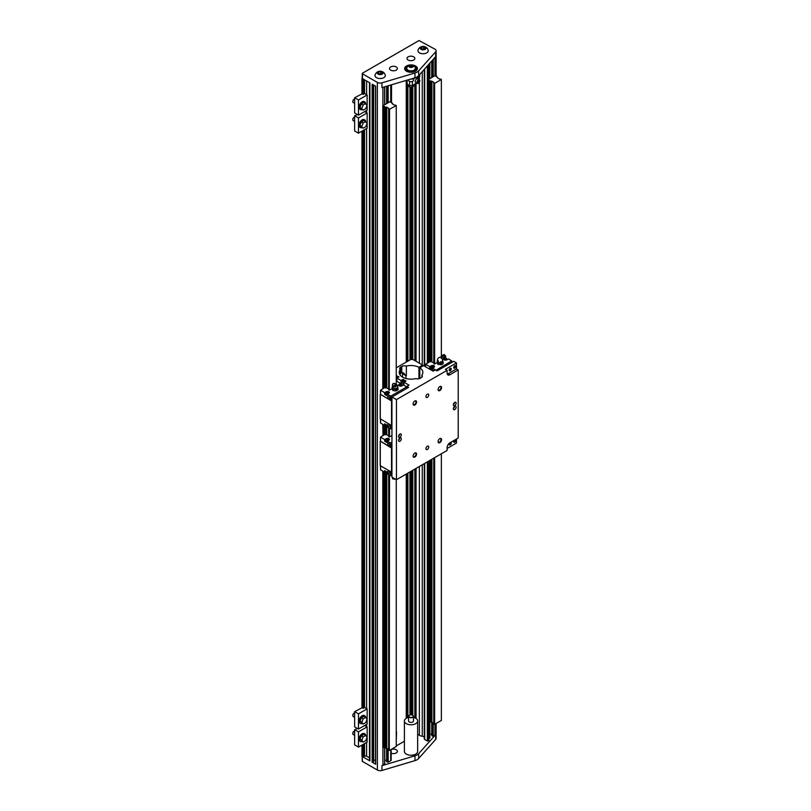 <?xml version="1.0" encoding="UTF-8"?>
<svg xmlns="http://www.w3.org/2000/svg" width="811" height="811" viewBox="0 0 811 811"><rect width="100%" height="100%" fill="white"/><g stroke="black" fill="none" stroke-linecap="round" stroke-linejoin="round"><path stroke-width="1.22" d="M420.909 48.457L422.511 49.39L424.7 49.045L425.288 47.778L423.687 46.856L421.497 47.2L420.909 48.457M424.619 49.055L421.588 48.853M389.27 109.434L396.255 105.542L395.616 105.136A1.004 0.578 180 0 1 394.359 105.055L392.494 103.98A1.004 0.578 180 0 1 392.433 103.291L389.99 101.669L382.812 105.815L385.61 107.224A1.004 0.578 180 0 1 386.806 107.265L388.672 108.339A1.004 0.578 180 0 1 388.804 109.069L389.27 390.111L389.513 109.434M388.824 750.134L389.27 474.972M391.946 435.578L389.27 436.987L389.27 428.107M389.27 750.398L389.513 475.114M389.513 436.987L389.513 428.238M385.032 472.063L385.032 747.884L385.61 748.178A1.004 0.578 180 0 1 386.806 748.218L388.672 749.293A1.004 0.578 180 0 1 388.773 749.364M382.812 471.242L382.812 747.235L385.032 747.772M389.513 750.398L396.255 746.495L396.255 479.585M396.255 384.252L396.255 105.542M386.776 761.407L386.806 472.641M388.773 435.963A1.004 0.578 0 0 0 388.672 435.892L386.806 434.808L386.806 425.765M385.032 106.93L385.032 387.607L385.61 387.901A1.004 0.578 180 0 1 386.806 387.942L386.806 107.265M386.806 434.808A1.004 0.578 0 0 0 385.61 434.777L385.032 434.483L385.032 425.187M385.924 440.454L384.627 441.204L384.627 439.562L380.501 437.119L382.985 435.629L382.812 424.376M385.032 387.496L382.802 388.662L382.812 106.282M386.776 761.803L388.165 762.208L390.73 760.728A1.47 0.852 0 0 0 391.166 760.12L391.166 749.435M362.456 760.83L362.456 761.428L377.379 770.034A3.923 2.271 0 0 0 381.951 770.45L381.951 765.645A3.923 2.271 0 0 0 382.924 765.229L384.627 763.85M381.951 765.645L414.968 755.822A8.586 4.957 0 0 0 418.658 753.683L435.679 734.624A3.923 2.271 0 0 1 434.97 735.182L434.97 724.152M431.878 735.364L433.267 736.165L434.97 735.182M429.871 734.148L431.736 734.148M428.867 738.709L429.729 737.807M424.275 463.649L424.275 738.872A1.47 0.852 0 0 0 424.7 739.48L427.336 740.99L428.725 740.19M417.655 734.695A2.453 1.419 180 0 1 419.368 735.242A4.714 2.717 0 0 0 422.257 736.256A2.453 1.419 180 0 1 424.275 737.655M396.255 745.917L404.405 741.213M384.769 760.191L386.634 760.191M408.572 717.411A6.62 3.822 0 0 0 406.341 718.262A6.62 3.822 0 0 0 404.405 720.969L404.405 751.412A6.62 3.822 0 0 0 411.025 755.234A6.62 3.822 0 0 0 417.655 751.412L417.655 720.969A6.62 3.822 0 0 0 415.708 718.262A6.62 3.822 0 0 0 413.478 717.411M391.166 753.196A3.923 2.271 0 0 0 395.241 753.368A3.923 2.271 0 0 0 397.37 751.351A3.923 2.271 0 0 0 395.241 749.334A3.923 2.271 0 0 0 391.166 749.506M435.679 51.803L435.679 56.608L418.658 75.666A8.586 4.957 180 0 1 414.968 77.805L381.951 87.629L381.951 82.823A3.923 2.271 180 0 1 377.379 82.408L362.456 73.801L362.456 73.203L419.013 40.55L434.97 49.167A3.923 2.271 180 0 1 436.115 50.769A3.923 2.271 180 0 1 435.679 51.803L418.658 70.861A8.586 4.957 180 0 1 414.968 73L381.951 82.823M424.275 366.045L424.275 69.391M428.867 79.225L435.081 75.636L437.524 77.248A1.004 0.578 0 0 0 437.595 77.937L439.461 79.022A1.004 0.578 0 0 0 440.718 79.093L441.356 79.498L434.615 83.401L433.905 83.026A1.004 0.578 0 0 0 433.773 82.296L431.908 81.222A1.004 0.578 0 0 0 430.712 81.191L428.867 80.603M369.492 757.869L366.623 756.217A1.47 0.852 180 0 0 364.544 756.217L362.811 756.815L369.917 760.921L369.917 82.915L362.811 78.809L362.811 94.228M375.675 86.24L372.137 84.192L372.137 762.208L375.675 764.246L375.675 86.24M362.243 77.927L362.456 78.606L362.456 78.008M362.111 756.014L362.456 761.428M373.668 760.191L375.534 760.191M372.137 762.208L373.526 761.407M369.492 82.661L369.492 760.323A1.47 0.852 0 0 0 369.917 760.921M381.951 770.45L414.968 760.627A8.586 4.957 0 0 0 418.658 758.488L435.679 739.429A3.923 2.271 0 0 0 436.115 738.395L436.115 723.483M417.057 69.797A6.376 3.68 0 0 0 416.428 69.036M405.632 69.036A6.376 3.68 0 0 0 405.003 69.797M408.612 65.6A5.393 3.112 0 0 0 405.632 68.388A5.393 3.112 0 0 0 407.213 70.598A5.393 3.112 0 0 0 413.093 71.267A5.393 3.112 0 0 0 416.428 68.388A5.393 3.112 0 0 0 413.438 65.6M407.994 70.141A4.288 2.474 0 0 0 413.042 70.577A4.288 2.474 0 0 0 415.242 67.921A4.45 4.45 0 0 0 406.818 67.921A4.288 2.474 0 0 0 407.994 70.141M385.245 75.099A5.15 2.97 180 0 1 382.488 78.211A5.15 2.97 180 0 1 376.507 77.663A5.15 2.97 180 0 1 375.067 75.099A5.271 5.271 0 0 1 385.245 75.099M411.522 64.921A6.376 3.68 180 0 1 417.412 68.59A6.376 3.68 180 0 1 413.468 71.997A6.376 3.68 180 0 1 406.524 71.196A6.376 3.68 180 0 1 404.648 68.59A6.376 3.68 180 0 1 410.538 64.921M413.701 56.831A3.923 2.271 0 0 0 409.423 56.344A3.923 2.271 0 0 0 407 58.433A3.923 2.271 0 0 0 410.924 60.703A3.923 2.271 0 0 0 414.847 58.433A3.923 2.271 0 0 0 413.701 56.831M390.669 70.131A3.923 2.271 180 0 1 389.513 68.529A3.923 2.271 180 0 1 393.436 66.269A3.923 2.271 180 0 1 397.37 68.529A3.923 2.271 180 0 1 394.947 70.628A3.923 2.271 180 0 1 390.669 70.131M428.188 50.302A5.15 2.97 180 0 1 425.44 53.414A5.15 2.97 180 0 1 419.459 52.867A5.15 2.97 180 0 1 418.01 50.302A5.271 5.271 0 0 1 428.188 50.302M410.589 79.103A5.393 3.112 0 0 0 415.708 77.552M404.405 720.969A6.62 3.822 0 0 0 411.025 724.791A6.62 3.822 0 0 0 417.655 720.969M441.356 453.785L441.356 720.462L434.615 724.355L433.875 724.03L433.905 458.083M433.875 723.331A1.004 0.578 0 0 0 433.773 723.26L431.908 722.175A1.004 0.578 0 0 0 430.712 722.145L430.134 721.851L430.134 460.263L430.134 721.729L428.867 721.557M436.521 76.751L436.521 76.062M433.875 363.054A1.004 0.578 0 0 0 433.773 362.983L431.908 361.899A1.004 0.578 0 0 0 430.712 361.868L430.134 361.574L430.134 80.776M430.134 361.574L430.134 80.897M431.908 722.175L431.908 459.239M431.908 361.899L431.908 81.222M434.372 724.355L434.372 457.81M437.159 362.608L434.372 364.078L434.372 83.401M434.615 724.355L434.615 457.678M434.615 364.078L434.615 83.401M441.356 356.404L441.356 79.498M408.572 79.701L408.572 80.248A2.453 1.419 0 0 0 409.291 81.252A2.453 1.419 0 0 0 412.769 81.252A2.453 1.419 0 0 0 413.478 80.248L413.478 78.779M409.362 81.293A2.261 1.308 0 0 0 409.433 81.333L409.433 81.333A2.261 1.308 0 0 0 412.627 81.333A2.261 1.308 0 0 0 412.687 81.293M421.497 47.2L421.497 48.802M423.687 46.856L423.687 48.528M421.021 49.319A2.94 1.703 0 0 0 425.947 48.559A2.94 1.703 0 0 0 422.338 46.48A2.94 1.703 0 0 0 421.021 49.319M381.667 73.852L378.636 73.649M378.555 71.997L377.967 73.254L379.568 74.186L381.758 73.842L382.346 72.574L380.744 71.652L378.555 71.997L378.555 73.598M380.744 71.652L380.744 73.325M378.068 74.115A2.94 1.703 0 0 0 382.995 73.355A2.94 1.703 0 0 0 379.386 71.277A2.94 1.703 0 0 0 378.068 74.115M409.464 67.09A2.21 1.277 0 0 0 413.164 66.522A2.21 1.277 0 0 0 410.457 64.961A2.21 1.277 0 0 0 409.464 67.09M409.383 66.441L410.589 67.141L412.231 66.877L412.667 65.934L411.471 65.245L409.829 65.498L409.383 66.441M411.471 65.245L411.471 66.492L409.89 66.735M412.16 66.887L411.471 66.492M409.829 65.498L409.829 66.695M409.362 715.282A2.453 1.419 0 0 0 409.291 715.312A2.453 1.419 0 0 0 408.572 716.316L408.572 720.969A2.453 1.419 0 0 0 409.291 721.962A2.453 1.419 0 0 0 411.968 722.277A2.453 1.419 0 0 0 413.478 720.969L413.478 716.316A2.453 1.419 0 0 0 412.769 715.312A2.453 1.419 0 0 0 412.687 715.282M408.572 716.316A2.453 1.419 0 0 0 409.291 717.319A2.453 1.419 0 0 0 411.968 717.623A2.453 1.419 0 0 0 413.478 716.316M409.291 715.312L409.433 715.241A2.261 1.308 0 0 0 409.433 717.076A2.261 1.308 0 0 0 412.627 717.076A2.261 1.308 0 0 0 412.627 715.241A2.261 1.308 0 0 0 409.433 715.241L409.291 715.312M419.814 378.453L419.814 367.778L423.535 365.629L433.165 371.185L435.314 369.938L437.048 370.941L453.704 361.331L456.481 362.933L445.371 369.34L447.114 370.343L447.114 373.141A3.923 2.271 120 0 0 447.925 374.946A3.923 2.271 120 0 0 449.882 374.753L458.215 369.938L458.215 438.041L449.882 442.847A3.923 2.271 -60 0 0 447.114 447.662L447.114 450.46L396.457 479.706L396.457 399.59L447.114 370.343M456.481 439.045L456.481 443.049L447.114 448.463M396.255 377.47L398.089 376.416L398.951 376.912L396.873 378.108L401.039 380.521L403.118 379.315L403.99 379.812L401.901 381.018L403.118 381.717L405.196 380.521L406.068 381.018L403.99 382.224L409.018 385.124L406.869 386.371L408.602 387.364L391.946 396.984L391.946 477.101L396.457 479.706M402.347 372.614A3.923 2.271 120 0 1 402.53 373.648L402.53 377.095M405.916 378.504L405.916 375.807L403.726 373.009L401.769 372.725A3.923 2.271 120 0 0 401.313 372.948A3.923 2.271 120 0 0 400.867 373.253L400.168 374.114M421.892 377.145L421.892 375.037A3.923 2.271 180 0 1 422.349 376.091A3.923 2.271 180 0 1 421.193 377.693L420.291 378.21A3.923 2.271 180 0 1 415.698 378.615A11.82 6.823 180 0 1 399.205 372.34A11.82 6.823 180 0 1 400.168 369.654A3.923 2.271 180 0 1 399.711 368.599A3.923 2.271 180 0 1 400.867 366.998L401.769 366.481A3.923 2.271 180 0 1 406.362 366.075A11.82 6.823 180 0 1 418.942 367.271L422.673 365.122L422.673 366.126M405.348 375.473A3.923 2.271 0 0 1 406.362 375.686L406.362 366.075M396.255 367.849L410.782 359.466L412.87 359.466L422.673 365.122M418.942 367.271L418.942 378.727M419.814 377.308A1.47 0.852 -60 0 1 419.439 376.598A1.47 0.852 -60 0 1 419.814 375.473M419.814 367.778A11.82 6.823 180 0 1 422.855 372.34A11.82 6.823 180 0 1 421.892 375.037M400.168 375.037L400.168 369.654M391.946 396.984L396.457 399.59M396.255 376.061L396.873 375.706L396.255 375.351M403.99 382.224L403.99 385.286M401.901 381.018L401.557 385.874L399.681 385.701A1.227 0.71 0 0 0 400.867 385.884A1.227 0.71 0 0 0 401.739 385.387A1.227 0.71 0 0 0 401.415 384.708A1.227 0.71 0 0 0 400.239 384.515A1.227 0.71 0 0 0 399.367 385.022L400.918 384.505L401.921 385.833L403.432 384.961L406.585 386.786L406.585 388.53M403.118 381.717L403.118 385.144M406.869 386.371L406.869 388.368M399.924 434.037A1.967 1.135 -60 0 1 400.908 433.936A1.967 1.135 -60 0 1 400.908 436.206A1.967 1.135 -60 0 1 398.951 437.342A1.967 1.135 -60 0 1 398.647 435.771A1.967 1.135 -60 0 1 399.924 434.037M399.924 441.245A1.967 1.135 120 0 0 401.212 439.521A1.967 1.135 120 0 0 400.908 437.95A1.967 1.135 120 0 0 398.951 439.075A1.967 1.135 120 0 0 398.951 441.346A1.967 1.135 120 0 0 399.924 441.245M454.738 402.388A1.967 1.135 120 0 0 453.461 404.121A1.967 1.135 120 0 0 453.765 405.693A1.967 1.135 120 0 0 455.721 404.557A1.967 1.135 120 0 0 455.721 402.297A1.967 1.135 120 0 0 454.738 402.388M454.738 409.596A1.967 1.135 -60 0 1 453.765 409.697A1.967 1.135 -60 0 1 453.765 407.436A1.967 1.135 -60 0 1 455.721 406.301A1.967 1.135 -60 0 1 456.025 407.872A1.967 1.135 -60 0 1 454.738 409.596M414.847 400.989A2.453 1.419 -60 0 1 416.58 401.992A2.453 1.419 -60 0 1 414.847 404.993A2.453 1.419 -60 0 1 413.113 403.99A2.453 1.419 -60 0 1 414.847 400.989L414.563 401.151M414.847 457.069A2.453 1.419 120 0 0 416.58 454.069A2.453 1.419 120 0 0 414.847 453.065A2.453 1.419 120 0 0 413.113 456.066A2.453 1.419 120 0 0 414.847 457.069M439.826 386.563L439.826 386.563A2.453 1.419 120 0 0 438.092 389.574A2.453 1.419 120 0 0 439.826 390.567A2.453 1.419 120 0 0 441.559 387.567A2.453 1.419 120 0 0 439.826 386.563L439.542 386.725M439.826 442.654A2.453 1.419 -60 0 1 438.092 441.65A2.453 1.419 -60 0 1 439.826 438.639A2.453 1.419 -60 0 1 441.559 439.643A2.453 1.419 -60 0 1 439.826 442.654M427.336 394.176A1.967 1.135 120 0 0 426.049 395.91A1.967 1.135 120 0 0 426.353 397.481A1.967 1.135 120 0 0 428.32 396.346A1.967 1.135 120 0 0 428.32 394.075A1.967 1.135 120 0 0 427.336 394.176M427.336 449.466A1.967 1.135 -60 0 1 426.353 449.558A1.967 1.135 -60 0 1 426.353 447.287A1.967 1.135 -60 0 1 428.32 446.151A1.967 1.135 -60 0 1 428.624 447.733A1.967 1.135 -60 0 1 427.336 449.466M458.215 369.938L456.481 368.944L456.481 362.933M398.089 376.416L398.089 377.409M396.873 378.108L396.873 381.18M403.118 379.315L403.118 380.318M401.039 380.521L401.039 384.536M405.196 380.521L405.196 381.515M380.288 465.707L391.946 472.387M386.046 471.475L384.627 472.296L384.627 470.654L387.334 472.215L387.334 473.857L390.486 475.682L391.946 475.033M380.572 469.751L384.627 472.296M393.933 478.247L392.453 478.176L392.676 478.845L394.967 479.281L392.676 478.845M389.726 472.712A1.379 0.791 60 0 1 389.442 473.34A1.379 0.791 60 0 1 388.388 472.975A1.379 0.791 60 0 1 387.79 471.596A1.379 0.791 60 0 1 388.074 470.968A1.379 0.791 60 0 1 389.128 471.333A1.379 0.791 60 0 1 389.726 472.712M387.82 472.742L387.141 472.103L386.644 472.549L386.137 471.526L386.137 472.174M384.627 439.562L386.158 438.68A1.916 1.105 180 0 1 388.864 438.68A1.916 1.105 180 0 1 389.422 439.461A1.916 1.105 180 0 1 388.864 440.241L387.334 441.123L387.334 442.765L384.627 441.204M391.946 442.309L390.486 442.948L387.334 441.123M385.032 434.361L382.802 435.73M380.572 441.225L390.486 447.155L391.946 446.516M387.79 443.911A1.379 0.791 60 0 1 388.074 443.282A1.379 0.791 60 0 1 389.128 443.647A1.379 0.791 60 0 1 389.726 445.036A1.379 0.791 60 0 1 389.442 445.665A1.379 0.791 60 0 1 388.388 445.29A1.379 0.791 60 0 1 387.79 443.911M387.334 442.096A1.713 0.993 180 0 1 386.289 441.813A1.713 0.993 180 0 1 385.793 441.103A1.713 0.993 180 0 1 385.803 440.981M387.334 441.762A1.673 0.963 0 0 1 386.33 441.488A1.673 0.963 0 0 1 386.137 440.251A1.713 0.993 0 0 0 385.793 440.849A1.713 0.993 0 0 0 386.289 441.549A1.713 0.993 0 0 0 387.334 441.833M386.137 441.022L386.137 439.907L387.141 440.485L387.141 441.6L387.141 440.485L387.82 440.292A1.227 0.71 180 0 1 386.644 440.109A1.227 0.71 180 0 1 386.32 439.42A1.227 0.71 180 0 1 387.192 438.923L386.512 439.116A1.419 0.821 0 0 0 386.502 439.116L386.137 441.022L387.334 441.569M387.871 438.903L387.192 438.923A1.227 0.71 180 0 1 388.378 439.106L387.871 438.903M388.51 440.444L388.875 439.481L388.875 440.241M388.875 439.481L388.378 439.106A1.227 0.71 180 0 1 388.692 439.785A1.227 0.71 180 0 1 387.82 440.292L388.51 440.454M386.989 439.907L388.246 439.603L386.989 439.907M380.501 441.265L391.51 448.067L391.51 472.387M391.946 399.641L390.486 400.289L380.572 394.359M380.501 394.399L391.946 401.202M382.802 388.854L380.501 390.253L384.627 392.696L384.627 394.339L387.334 395.9L387.334 394.258L390.841 396.082L406.585 386.989M396.255 381.089L400.725 383.4L399.194 384.282A1.916 1.105 0 0 0 398.637 385.063A1.916 1.105 0 0 0 399.194 385.843A1.916 1.105 0 0 0 401.901 385.843M389.726 398.16A1.379 0.791 -120 0 0 389.128 396.782A1.379 0.791 -120 0 0 388.074 396.417A1.379 0.791 -120 0 0 387.79 397.045A1.379 0.791 -120 0 0 388.388 398.424A1.379 0.791 -120 0 0 389.442 398.789A1.379 0.791 -120 0 0 389.726 398.16M387.334 394.258L388.864 393.376A1.916 1.105 0 0 0 389.422 392.595A1.916 1.105 0 0 0 388.864 391.814A1.916 1.105 0 0 0 386.158 391.814L384.627 392.696M384.627 394.339L385.924 393.588M385.803 394.105A1.713 0.993 0 0 0 385.793 394.237A1.713 0.993 0 0 0 386.289 394.937A1.713 0.993 0 0 0 387.334 395.221M387.334 394.967A1.713 0.993 180 0 1 386.289 394.673A1.713 0.993 180 0 1 385.793 393.974A1.713 0.993 180 0 1 386.137 393.376A1.673 0.963 180 0 0 386.33 394.622A1.673 0.963 180 0 0 387.334 394.896M400.725 384.495L400.725 383.4M399.184 385.833L399.367 385.022A1.227 0.71 0 0 0 399.681 385.701L399.184 385.833M389.513 390.111L392.058 388.641M386.806 387.942L388.672 389.016A1.004 0.578 180 0 1 388.773 389.087M392.575 387.04A2.697 1.561 0 0 0 392.463 388.033L392.869 389.098L395.88 389.564L398.079 388.287L398.079 389.696L395.88 390.973L392.869 390.507L392.058 388.763L392.058 387.354L392.463 388.033A2.697 1.561 0 0 0 394.369 389.128A2.697 1.561 0 0 0 396.974 388.733A2.697 1.561 0 0 0 397.674 387.222L397.278 386.553M398.079 388.287L397.674 387.222A2.697 1.561 0 0 0 397.572 387.04M393.163 386.523L392.058 387.354M394.156 388.56A2.697 2.697 0 0 1 392.483 385.266A2.697 2.697 0 0 0 393.659 388.327L393.659 388.327A1.936 1.115 0 0 0 394.572 388.641A1.936 1.115 0 0 0 396.478 388.327L396.934 387.861M395.88 389.564L395.88 390.973M392.869 389.098L392.869 390.507M395.069 383.826A2.697 2.129 24.9 0 1 397.674 386.431A2.697 2.129 24.9 0 1 397.522 387.161A2.697 2.697 0 0 1 396.478 388.327M392.94 386.026L394.795 386.756L395.89 385.458L395.332 383.897L394.43 383.684M393.659 386.35A1.51 1.46 135 0 1 392.473 384.657A1.51 1.46 135 0 1 394.207 383.421A1.51 1.46 135 0 1 395.393 385.113A1.51 1.46 135 0 1 393.659 386.35M393.609 385.914A1.176 1.135 135 0 1 392.696 384.607A1.176 1.135 135 0 1 394.034 383.644A1.176 1.135 135 0 1 394.957 384.951A1.176 1.135 135 0 1 393.609 385.914M395.332 383.897L396.244 385.813L395.727 386.492L395.16 387.121L393.153 386.502M401.07 384.901L399.813 385.205L401.07 384.901M387.334 394.693L386.137 394.146L386.137 393.031L386.137 394.146M387.871 392.037L388.875 392.615L388.51 393.406L387.141 393.609L387.141 394.724L386.644 393.234A1.227 0.71 0 0 0 387.82 393.416A1.227 0.71 0 0 0 388.692 392.919A1.227 0.71 0 0 0 388.378 392.23A1.227 0.71 0 0 0 387.192 392.048L387.871 392.037M386.512 392.25L387.192 392.048A1.227 0.71 0 0 0 386.32 392.554L386.502 392.25A1.419 0.821 180 0 1 386.512 392.25M388.875 393.365L388.875 392.615M386.137 393.041A1.419 0.821 180 0 1 386.137 393.031L386.32 392.554A1.227 0.71 0 0 0 386.644 393.234L386.137 393.041M388.023 392.433L386.776 392.737L388.023 392.433M391.946 428.167L390.486 428.806L387.334 426.981L387.334 425.339L384.627 423.778L384.627 425.42L386.046 424.599M384.627 425.42L380.572 423.078L380.572 419.196M387.79 424.721A1.379 0.791 -120 0 0 388.388 426.11A1.379 0.791 -120 0 0 389.442 426.474A1.379 0.791 -120 0 0 389.726 425.846A1.379 0.791 -120 0 0 389.128 424.457A1.379 0.791 -120 0 0 388.074 424.092A1.379 0.791 -120 0 0 387.79 424.721M386.137 425.309L386.137 424.65L386.644 425.684L387.141 425.228L387.82 425.866M380.288 418.831L391.51 425.511L391.51 401.202M443.799 358.756A1.916 1.105 180 0 0 443.739 359.03A1.916 1.105 180 0 0 444.296 359.81A1.916 1.105 180 0 0 447.003 359.81L448.534 358.928L451.686 360.946L435.943 370.303M429.729 366.653L431.259 365.771A1.916 1.105 180 0 1 433.956 365.771A1.916 1.105 180 0 1 434.524 366.552A1.916 1.105 180 0 1 433.956 367.342L432.435 368.214L432.435 369.857L429.729 368.295L429.729 366.653L425.674 364.311L425.674 366.856M435.943 370.039L432.435 368.214M444.316 358.229L445.827 357.367L445.827 358.452M441.356 355.056L442.603 355.502M445.067 356.931L445.827 357.367M434.372 364.078L433.875 83.077M430.134 361.453L425.674 364.311M437.97 364.463L442.076 364.494L443.181 363.663L443.181 362.253L442.076 362.689A2.697 1.561 180 0 1 439.471 363.095L437.97 363.054L437.97 364.463L437.565 363.794L437.159 361.321L438.264 360.49M442.674 361.007A2.697 1.561 180 0 1 442.776 361.189A2.697 1.561 180 0 1 442.076 362.689L440.981 363.521L440.981 364.93M440.981 363.521L439.471 363.095A2.697 1.561 180 0 1 437.565 361.99A2.697 1.561 180 0 1 437.666 361.007M437.97 363.054L437.159 361.321M442.37 360.51L443.181 362.253M442.816 359.435A2.697 2.697 0 0 1 441.579 362.284A1.936 1.115 180 0 1 440.677 362.598A1.936 1.115 180 0 1 438.761 362.284L438.761 362.284A2.697 2.697 0 0 1 440.708 357.347M440.768 357.55L442.613 359.395M440.809 357.651L442.34 359.202L443.688 357.854L442.461 356.688L442.025 355.735L442.806 355.958M440.677 357.083L442.025 355.735M443.222 355.289L444.864 356.931M444.033 354.488L443.384 355.025L445.432 356.84L445.624 355.887L444.033 354.488L445.675 356.12M442.644 359.405L444.479 358.077L444.59 357.276L444.479 358.077L443.688 357.854M441.113 358.036L442.461 356.688M431.026 367.545L429.729 368.295M432.435 369.187A1.713 0.993 180 0 1 431.391 368.904A1.713 0.993 180 0 1 430.894 368.194A1.713 0.993 180 0 1 430.905 368.072M432.435 368.853A1.673 0.963 0 0 1 431.432 368.579A1.673 0.963 0 0 1 431.239 367.342A1.713 0.993 0 0 0 430.894 367.941A1.713 0.993 0 0 0 431.391 368.64A1.713 0.993 0 0 0 432.435 368.924M432.881 371.022A1.379 0.791 60 0 1 432.881 371.002A1.379 0.791 60 0 1 433.165 370.374A1.379 0.791 60 0 1 434.118 370.637M431.239 368.113L431.239 366.998L431.239 368.113L432.435 368.66M433.976 366.572L432.973 365.994L431.422 366.511A1.227 0.71 180 0 1 432.293 366.014A1.227 0.71 180 0 1 433.479 366.197A1.227 0.71 180 0 1 433.794 366.876L433.976 367.332M433.611 367.363L433.794 366.876A1.227 0.71 180 0 1 432.922 367.383L433.611 367.363M431.239 366.998L431.736 367.201A1.227 0.71 180 0 1 431.422 366.511L431.239 366.998M432.243 368.691L432.243 367.576L432.243 368.691M432.243 367.576L432.922 367.383A1.227 0.71 180 0 1 431.736 367.201L432.243 367.576M432.091 366.998L433.348 366.694L432.091 366.998M398.556 436.217A1.967 1.135 120 0 0 399.742 434.159M447.023 359.04L445.33 358.482L444.286 359.466L445.28 360.043L447.023 359.04L447.023 359.8M446.516 358.665A1.227 0.71 180 0 1 446.841 359.344A1.227 0.71 180 0 1 445.969 359.851A1.227 0.71 180 0 1 444.783 359.668A1.227 0.71 180 0 1 444.469 358.979A1.227 0.71 180 0 1 445.33 358.482A1.227 0.71 180 0 1 446.516 358.665M445.127 359.466L446.385 359.161L445.127 359.466M399.742 438.163A1.967 1.135 -60 0 1 398.556 440.221M454.555 402.509A1.967 1.135 -60 0 1 453.369 404.567M453.369 408.582A1.967 1.135 120 0 0 454.555 406.514M413.113 403.817A2.058 1.186 120 0 0 413.539 404.608A2.058 1.186 120 0 0 414.563 404.507A2.058 1.186 120 0 0 415.901 402.692A2.058 1.186 120 0 0 415.587 401.05A2.058 1.186 120 0 0 414.695 401.08M414.695 453.156A2.058 1.186 -60 0 1 415.587 453.126A2.058 1.186 -60 0 1 415.901 454.768A2.058 1.186 -60 0 1 414.563 456.583A2.058 1.186 -60 0 1 413.539 456.684A2.058 1.186 -60 0 1 413.113 455.894M439.674 386.654A2.058 1.186 -60 0 1 440.566 386.624A2.058 1.186 -60 0 1 440.88 388.276A2.058 1.186 -60 0 1 439.542 390.081A2.058 1.186 -60 0 1 438.518 390.182A2.058 1.186 -60 0 1 438.092 389.402M438.092 441.478A2.058 1.186 120 0 0 438.518 442.259A2.058 1.186 120 0 0 439.542 442.157A2.058 1.186 120 0 0 440.88 440.353A2.058 1.186 120 0 0 440.566 438.7A2.058 1.186 120 0 0 439.674 438.741M450.135 368.397A1.206 0.699 -60 0 1 450.642 368.387A1.206 0.699 -60 0 1 450.835 369.35A1.206 0.699 -60 0 1 450.044 370.414A1.206 0.699 -60 0 1 449.436 370.475A1.206 0.699 -60 0 1 449.193 370.029M450.237 370.739A1.47 0.852 120 0 0 451.271 368.944A1.47 0.852 120 0 0 450.237 368.336A1.47 0.852 120 0 0 449.193 370.14A1.47 0.852 120 0 0 450.237 370.739M454.647 365.802A1.206 0.699 -60 0 1 455.153 365.781A1.206 0.699 -60 0 1 455.346 366.754A1.206 0.699 -60 0 1 454.555 367.809A1.206 0.699 -60 0 1 453.947 367.87A1.206 0.699 -60 0 1 453.704 367.424M454.738 368.143A1.47 0.852 120 0 0 455.782 366.339A1.47 0.852 120 0 0 454.738 365.731A1.47 0.852 120 0 0 453.704 367.535A1.47 0.852 120 0 0 454.738 368.143M449.193 444.134A1.206 0.699 120 0 0 449.436 444.59A1.206 0.699 120 0 0 450.642 443.891A1.206 0.699 120 0 0 450.642 442.502A1.206 0.699 120 0 0 450.561 442.461M450.804 442.319A1.47 0.852 -60 0 1 450.723 444.428A1.47 0.852 -60 0 1 449.193 444.256A1.47 0.852 -60 0 1 449.639 442.999M453.704 441.529A1.206 0.699 120 0 0 453.947 441.985A1.206 0.699 120 0 0 455.153 441.285A1.206 0.699 120 0 0 455.153 439.897A1.206 0.699 120 0 0 455.072 439.856M455.316 439.714A1.47 0.852 -60 0 1 455.235 441.823A1.47 0.852 -60 0 1 453.704 441.65A1.47 0.852 -60 0 1 454.17 440.383M447.256 374.094A3.923 2.271 120 0 0 448.148 373.749L456.481 368.944M418.689 79.488L418.689 77.947M416.601 83.097L412.343 85.561L409.565 85.561L407.132 84.162L407.132 80.137M419.368 77.116L419.368 79.883L417.645 78.89A2.088 1.206 120 0 0 416.611 78.991A2.088 1.206 120 0 0 415.242 80.826A2.088 1.206 120 0 0 415.567 82.499L417.3 83.503A2.088 1.206 -60 0 1 416.976 81.83A2.088 1.206 -60 0 1 418.344 79.995A2.088 1.206 -60 0 1 419.378 79.894A2.088 1.206 -60 0 1 419.378 82.296A2.088 1.206 -60 0 1 417.3 83.503M412.343 85.561L412.343 81.475M409.565 85.561L409.565 81.404M417.543 82.154L418.74 80.664L418.74 82.266L417.939 82.732L417.543 82.154M417.635 81.901L418.172 80.988M419.48 74.754A2.088 1.206 -60 0 1 419.328 77.177A2.088 1.206 -60 0 1 417.3 78.292A2.088 1.206 -60 0 1 416.895 77.025M418.79 75.524L418.74 77.055L417.939 77.521L417.706 76.508M418.74 77.055L417.969 76.315M419.145 76.021L418.618 75.717M413.894 84.668L413.894 85.358A2.94 1.703 180 0 1 412.079 86.929A2.94 1.703 180 0 1 408.866 86.564A2.94 1.703 180 0 1 408.004 85.358L408.004 84.668M419.145 81.232L418.446 80.836M418.74 82.266L417.878 81.769M396.255 731.796L396.255 729.87M396.255 741.812L396.538 731.634M365.72 735.364A4.42 2.545 120 0 0 364.838 733.864A4.42 2.545 120 0 0 362.629 734.087A4.42 2.545 120 0 0 359.749 737.98A4.42 2.545 120 0 0 360.429 741.518A4.42 2.545 120 0 0 362.162 741.528M365.771 735.395L363.936 734.33L361.331 735.841L360.033 739.196L363.166 742.106L365.771 740.605L367.079 737.25L365.771 735.395L363.166 736.895L361.868 740.25L360.033 739.196M363.156 726.372L364.818 725.531L367.14 726.869L358.472 731.877L354.65 729.677L357.428 728.481M363.166 736.895L361.331 735.841M361.868 740.25L363.166 742.106M354.062 731.279A1.652 0.953 120 0 0 353.961 731.329L353.961 731.329A1.652 0.953 120 0 0 352.785 733.357A1.652 0.953 120 0 0 352.795 733.479M354.65 731.025A1.967 1.135 120 0 0 354.174 731.208L354.174 731.208A1.967 1.135 120 0 0 352.785 733.61A1.967 1.135 120 0 0 353.19 734.502L354.65 735.354M367.14 726.869L367.14 742.095L358.472 747.103L354.65 744.903L354.65 729.677M364.565 733.742A4.42 2.545 120 0 0 364.321 733.57A4.42 2.545 120 0 0 362.111 733.783A4.42 2.545 120 0 0 359.232 737.675A4.42 2.545 120 0 0 359.902 741.213A4.42 2.545 120 0 0 360.175 741.335M358.472 731.877L358.472 747.103M365.72 717.34A4.42 2.545 120 0 0 364.838 715.839A4.42 2.545 120 0 0 362.629 716.062A4.42 2.545 120 0 0 359.749 719.945A4.42 2.545 120 0 0 360.429 723.483A4.42 2.545 120 0 0 362.162 723.503M365.771 717.37L363.936 716.306L361.331 717.806L360.033 721.161L363.166 724.081L365.771 722.581L367.079 719.225L365.771 717.37L363.166 718.87L361.868 722.226L360.033 721.161M364.615 707.506L367.14 708.844L358.472 713.852L354.65 711.652L362.111 707.75L363.156 708.348L364.615 707.506M363.166 718.87L361.331 717.806M361.868 722.226L363.166 724.081M354.062 713.244A1.652 0.953 120 0 0 353.961 713.305L353.961 713.305A1.652 0.953 120 0 0 352.785 715.332A1.652 0.953 120 0 0 352.795 715.444M354.65 713.001A1.967 1.135 120 0 0 354.174 713.183L354.174 713.183A1.967 1.135 120 0 0 352.785 715.586A1.967 1.135 120 0 0 353.19 716.478L354.65 717.319M367.14 708.844L367.14 724.071L358.472 729.079L354.65 726.869L354.65 711.652M364.565 715.718A4.42 2.545 120 0 0 364.321 715.535A4.42 2.545 120 0 0 362.111 715.758A4.42 2.545 120 0 0 359.232 719.651A4.42 2.545 120 0 0 359.902 723.189A4.42 2.545 120 0 0 360.175 723.311M358.472 713.852L358.472 729.079M362.162 109.586A4.42 2.545 -60 0 1 360.429 109.566A4.42 2.545 -60 0 1 360.429 104.477A4.42 2.545 -60 0 1 364.838 101.922A4.42 2.545 -60 0 1 365.72 103.423M361.331 109.1L360.033 107.255L361.331 103.899L363.936 102.389L367.079 105.308L365.771 108.664L363.166 110.164L361.331 109.1M367.14 94.928L358.472 99.935L354.65 97.736L354.65 112.962L358.472 115.162L367.14 110.154L367.14 94.928L364.818 93.589L363.156 94.431L362.111 93.833L362.111 78.403M363.166 110.164L360.033 107.255M361.868 108.309L363.166 104.954L365.771 103.453M352.795 101.537A1.652 0.953 -60 0 1 352.785 101.416A1.652 0.953 -60 0 1 353.961 99.388A1.652 0.953 -60 0 1 354.062 99.337M354.65 103.402L353.19 102.561A1.967 1.135 -60 0 1 352.785 101.669A1.967 1.135 -60 0 1 354.174 99.266A1.967 1.135 -60 0 1 354.65 99.084M360.175 109.394A4.42 2.545 -60 0 1 359.902 109.272A4.42 2.545 -60 0 1 359.902 104.173A4.42 2.545 -60 0 1 364.321 101.618A4.42 2.545 -60 0 1 364.565 101.801M358.472 115.162L358.472 99.935M363.166 104.954L361.331 103.899M354.65 97.736L362.111 93.833M362.162 127.611A4.42 2.545 -60 0 1 360.429 127.601A4.42 2.545 -60 0 1 360.429 122.502A4.42 2.545 -60 0 1 364.838 119.947A4.42 2.545 -60 0 1 365.72 121.447M361.331 127.124L360.033 125.279L361.331 121.924L363.936 120.413L367.079 123.333L365.771 126.688L363.166 128.189L361.331 127.124M367.14 112.962L358.472 117.96L354.65 115.76L354.65 130.987L358.472 133.186L367.14 128.179L367.14 112.962L364.818 111.614L363.156 112.455M363.166 128.189L360.033 125.279M361.868 126.334L363.166 122.978L365.771 121.478M352.795 119.562A1.652 0.953 -60 0 1 352.785 119.44A1.652 0.953 -60 0 1 353.961 117.413A1.652 0.953 -60 0 1 354.062 117.362M354.65 121.437L353.19 120.596A1.967 1.135 -60 0 1 352.785 119.693A1.967 1.135 -60 0 1 354.174 117.291A1.967 1.135 -60 0 1 354.65 117.108M360.175 127.418A4.42 2.545 -60 0 1 359.902 127.297A4.42 2.545 -60 0 1 359.902 122.197A4.42 2.545 -60 0 1 364.321 119.653A4.42 2.545 -60 0 1 364.565 119.825M358.472 133.186L358.472 117.96M363.166 122.978L361.331 121.924M354.65 115.76L357.428 114.564M388.824 436.724L388.824 427.843L388.804 436.713M388.824 389.858L388.824 109.171L388.804 389.838M388.672 749.293L388.672 474.628M388.672 435.892L388.672 427.762M388.672 389.016L388.672 108.339M385.61 748.178L385.61 471.728M385.61 434.777L385.61 424.852M385.61 387.901L385.61 107.224M385.428 748.168L385.428 471.83M385.428 434.767L385.428 424.964M385.428 387.891L385.428 107.214M385.103 747.985L385.103 472.012M385.103 434.584L385.103 425.146M385.103 387.709L385.103 107.032M384.738 747.6L384.738 472.225M384.738 434.412L384.738 425.359M384.738 387.546L384.738 106.646M383.542 747.6L383.542 471.667M383.542 435.101L383.542 424.802M383.542 388.236L383.542 106.646M383.37 747.56L383.37 471.566M383.37 435.203L383.37 424.7M383.37 388.337L383.37 106.606M388.165 762.208L388.165 749.009M390.73 760.728L390.73 749.688M390.73 101.669L390.73 85.013M388.165 102.723L388.165 85.784M387.476 762.208L387.476 748.604M387.476 103.119L387.476 85.986M422.257 736.256L422.257 464.804M422.257 364.889L422.257 71.642M419.368 735.242L419.368 466.477M419.368 363.216L419.368 82.327M416.063 718.475L416.063 468.383M416.063 361.311L416.063 83.411M415.404 718.1L415.404 468.768M415.404 360.936L415.404 83.786M414.979 717.897L414.979 469.011L414.979 717.897M414.979 360.682L414.979 84.04L414.979 360.682M414.837 717.836L414.837 469.093M414.837 360.601L414.837 84.121M412.799 715.332L412.799 470.268M412.799 359.466L412.799 86.686M412.11 715.008L412.11 470.674M412.11 359.466L412.11 86.929M411.41 714.876L411.41 471.069M411.41 359.466L411.41 87.041M409.95 715.008L409.95 471.911M409.95 359.942L409.95 86.959M407.913 717.593L407.913 473.087M407.913 361.118L407.913 84.608M407.497 717.725L407.497 473.33M407.497 361.361L407.497 84.374M406.666 718.09L406.666 473.806M406.666 361.848L406.666 80.269M406.25 718.313L406.25 474.05M406.25 362.081L406.25 80.401M391.52 102.916L391.52 84.78M391.226 101.922L391.226 84.871M386.776 103.524L386.776 86.189M384.627 104.761L384.627 86.838M384.627 764.246L384.627 747.6M382.924 765.229L382.924 747.306M377.379 770.034L377.379 82.408M382.924 105.744L382.924 87.345M362.811 756.815L362.811 744.599M362.811 708.145L362.811 130.683M362.456 73.801L362.456 78.606M362.111 756.42L362.111 745.005M362.111 707.75L362.111 131.088M373.526 761.803L373.526 84.993M372.837 762.208L372.837 84.597M366.623 756.217L366.623 742.4M366.623 726.575L366.623 724.375M366.623 708.55L366.623 128.483M366.623 112.658L366.623 110.458M366.623 94.634L366.623 81.009M364.544 756.217L364.544 743.596M364.544 707.547L364.544 129.679M364.544 93.63L364.544 79.813M363.5 756.815L363.5 744.204M363.5 708.145L363.5 130.287M363.5 94.228L363.5 79.204M434.97 75.707L434.97 57.409M435.679 739.429L435.679 734.624M433.267 736.165L433.267 722.966M432.577 736.165L432.577 722.571M432.577 77.086L432.577 60.095M433.267 76.68L433.267 59.315M431.878 735.77L431.878 722.165M431.878 77.481L431.878 60.866M429.729 78.728L429.729 63.278M429.729 738.213L429.729 721.557M428.725 740.595L428.725 461.074M428.725 362.152L428.725 64.404M428.026 740.99L428.026 461.479M428.026 362.547L428.026 65.184M427.336 740.99L427.336 461.875M427.336 363.156L427.336 65.955M424.7 739.48L424.7 463.395M424.7 366.298L424.7 68.905M418.658 70.861L418.658 75.666M414.968 73L414.968 77.805M414.968 760.627L414.968 755.822M418.658 758.488L418.658 753.683M392.433 103.93L392.433 103.291M429.84 721.557L429.84 460.435M429.84 361.503L429.84 80.603M430.205 721.952L430.205 460.222M430.205 361.676L430.205 80.988M430.529 722.135L430.529 460.04M430.529 361.858L430.529 81.181M430.712 722.145L430.712 459.928M430.712 361.868L430.712 81.191M433.773 723.26L433.773 458.164M433.773 362.983L433.773 82.296M433.905 363.804L433.905 83.127M433.915 724.091L433.915 458.073M433.915 363.815L433.915 83.138M402.53 373.648L405.348 375.27M401.769 366.481L401.769 372.725M400.867 366.998L400.867 373.253M390.841 475.682L390.841 471.992M380.572 469.954L380.572 466.061M390.486 475.682L390.486 471.789M386.158 439.856L386.158 438.68M380.572 437.22L380.572 441.427M390.486 442.948L390.486 447.155M390.841 442.948L390.841 447.155M380.288 441.589L380.288 465.899M390.841 396.082L390.841 400.289M380.572 390.355L380.572 394.562M390.486 396.082L390.486 400.289M386.158 392.99L386.158 391.814M399.194 385.458L399.194 384.282M393.183 387.952A1.967 1.135 0 0 0 394.562 388.722A1.967 1.135 0 0 0 396.964 387.952M390.486 428.806L390.486 424.923M390.841 428.806L390.841 425.126M380.288 419.034L380.288 394.714M451.686 360.946L451.686 362.487M442.066 361.909A1.967 1.135 180 0 1 440.677 362.689A1.967 1.135 180 0 1 438.285 361.909M440.87 361.493A2.697 0.568 81.2 0 1 440.677 362.598M431.259 366.947L431.259 365.771M444.296 359.425L444.296 358.249M449.882 374.753L448.148 373.749M388.773 109.11L388.773 389.797M388.773 427.823L388.773 436.663M388.773 474.688L388.773 750.074M391.166 84.891L391.166 101.892M411.268 87.051L411.268 359.466M411.268 471.15L411.268 714.866M410.102 86.99L410.102 359.861M410.102 471.83L410.102 714.967M386.634 86.24L386.634 103.605M386.634 748.158L386.634 761.61M384.769 86.787L384.769 104.68M384.769 747.6L384.769 764.053M375.534 86.159L375.534 764.053M373.668 85.074L373.668 761.61M361.97 78.201L361.97 93.914M361.97 131.169L361.97 707.831M361.97 745.086L361.97 756.217M436.115 50.769L436.115 75.768M431.736 61.028L431.736 77.572M431.736 722.114L431.736 735.567M429.871 63.116L429.871 78.647M429.871 721.567L429.871 738.01M428.867 64.241L428.867 362.071M428.867 460.993L428.867 740.392M362.243 78.302L362.243 73.497M362.243 756.491L362.243 761.123M392.453 103.24L392.453 103.95M433.875 458.103L433.875 724.03M416.428 70.557L416.428 68.388M405.632 70.557L405.632 68.388M392.899 477.669L392.453 478.176M380.501 469.853L380.501 466.021M380.501 437.119L380.501 441.326M380.217 441.488L380.217 465.808M406.656 386.888L406.656 388.489M380.501 390.253L380.501 394.46M393.659 388.327L393.153 387.587M395.981 388.56A2.697 2.697 0 0 0 397.522 387.161M380.501 422.977L380.501 419.155M380.217 418.932L380.217 394.622M443.181 355.309L442.431 355.563M443.161 355.36L443.323 354.721M444.854 356.982L444.509 357.996M444.803 356.992L445.432 356.84M425.593 364.21L425.593 366.815M451.757 360.844L451.757 362.446M417.3 78.292L415.891 77.481M359.902 741.213L360.429 741.518M364.321 733.57L364.838 733.864M359.902 723.189L360.429 723.483M364.321 715.535L364.838 715.839M359.902 109.272L360.429 109.566M364.321 101.618L364.838 101.922M359.902 127.297L360.429 127.601M364.321 119.653L364.838 119.947"/></g></svg>
